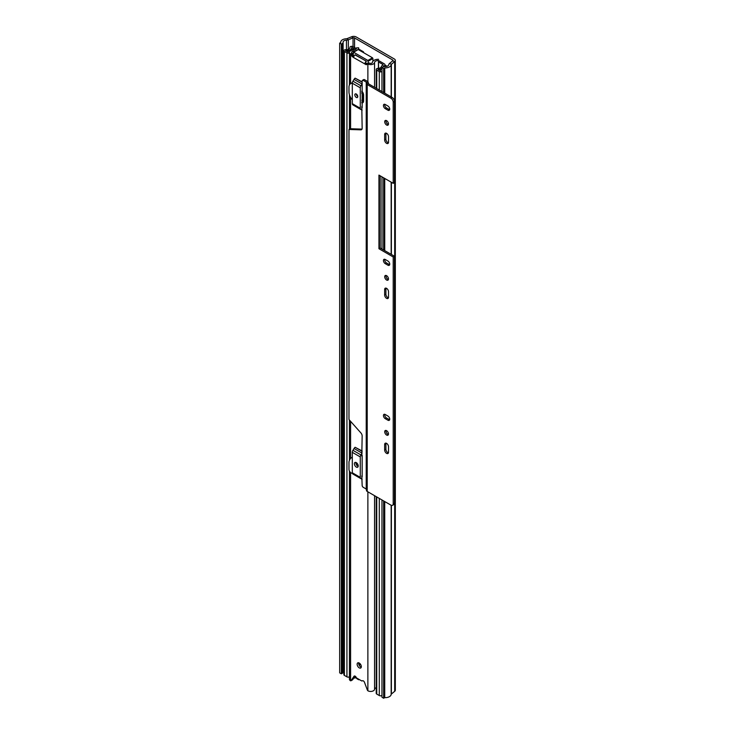 <?xml version="1.0" encoding="UTF-8"?>
<svg xmlns="http://www.w3.org/2000/svg" width="735" height="735" viewBox="0 0 735 735"><rect width="100%" height="100%" fill="white"/><g stroke="black" fill="none" stroke-linecap="round" stroke-linejoin="round"><path stroke-width="1.1" d="M341.352 44.082L341.352 673.82L339.671 672.856L339.671 43.117L341.352 44.082L342.418 43.466A2.37 1.369 0 0 0 343.107 42.501A2.37 1.369 0 0 0 343.098 42.382A3.556 2.058 180 0 1 343.089 42.198A3.556 2.058 180 0 1 346.461 40.149A3.556 2.058 0 0 0 348.316 39.782L353.039 37.871A1.185 0.689 180 0 1 354.555 37.954L392.609 59.921A1.185 0.689 180 0 1 392.959 60.399A1.185 0.689 180 0 1 392.738 60.794L389.44 63.522A3.556 2.058 0 0 0 388.797 64.588A3.556 2.058 180 0 1 384.929 66.527A2.37 1.369 0 0 0 383.045 66.931L381.979 67.537L383.661 68.511L383.661 92.564M339.671 43.117L340.737 42.501A5.935 3.427 180 0 1 340.718 42.198A5.935 3.427 180 0 1 346.341 38.78A1.185 0.689 0 0 0 346.957 38.661L351.67 36.75A3.556 2.058 180 0 1 356.236 36.98L394.282 58.947A3.556 2.058 180 0 1 395.329 60.399A3.556 2.058 180 0 1 394.686 61.584L391.378 64.303A1.185 0.689 0 0 0 391.167 64.662A5.935 3.427 180 0 1 384.727 67.896L383.661 68.511M341.352 673.82L342.418 673.205A2.37 1.369 0 0 0 343.107 672.24A2.37 1.369 0 0 0 343.098 672.121L343.098 42.621M343.107 671.707A3.556 2.058 180 0 1 343.861 670.66M395.329 60.399L395.329 690.147A3.556 2.058 180 0 1 394.686 691.323L391.378 694.042A1.185 0.689 0 0 0 391.167 694.4A5.935 3.427 180 0 1 384.727 697.634L383.661 698.25L381.979 697.285L381.979 499.956M383.661 698.25L383.661 500.93M383.661 250.001L383.661 177.824M381.979 249.036L381.979 176.859M381.979 91.599L381.979 67.537M384.727 697.634L384.727 501.546M384.727 415.202L384.727 414.466M384.727 260.19L384.727 259.455M384.727 250.617L384.727 178.44M384.727 105.178L384.727 104.444M384.727 93.18L384.727 67.896M360.6 666.911L361.326 666.801M358.579 679.122L358.579 679.7L359.525 679.664M358.579 679.7L357.274 678.947A2.968 1.709 -120 0 1 355.317 676.283M359.231 663.025A2.968 1.709 -120 0 0 357.752 662.878A2.968 1.709 -120 0 0 357.293 665.258A2.968 1.709 -120 0 0 359.231 667.867A2.968 1.709 -120 0 0 360.72 668.014A2.968 1.709 -120 0 0 361.17 665.644A2.968 1.709 -120 0 0 359.231 663.025M358.708 662.805A2.968 1.709 -120 0 0 360.747 666.994A2.968 1.709 -120 0 0 361.262 667.224M356.3 462.627A2.729 1.571 -120 0 0 354.931 462.49A2.729 1.571 -120 0 0 354.518 464.676A2.729 1.571 -120 0 0 356.3 467.083A2.729 1.571 -120 0 0 357.66 467.212A2.729 1.571 -120 0 0 358.083 465.025A2.729 1.571 -120 0 0 356.3 462.627M355.915 462.444A2.729 1.571 -120 0 0 357.807 466.21A2.729 1.571 -120 0 0 358.184 466.385M356.3 94.034A2.076 1.194 -120 0 0 355.262 93.933A2.076 1.194 -120 0 0 354.941 95.596A2.076 1.194 -120 0 0 356.3 97.424A2.076 1.194 -120 0 0 357.339 97.525A2.076 1.194 -120 0 0 357.651 95.862A2.076 1.194 -120 0 0 356.3 94.034M356.337 94.062A2.076 1.194 -120 0 0 357.761 96.524M376.219 687.684A3.556 2.058 180 0 0 374.556 689.311A3.914 2.26 0 0 1 372.176 691.267A3.914 2.26 0 0 1 368.079 690.891L367.877 690.762A1.185 0.689 60 0 1 367.335 689.972L364.496 682.365A1.902 1.093 -120 0 0 362.364 680.794A1.902 1.093 -120 0 0 362.263 680.867A1.185 0.689 60 0 1 362.19 680.922A1.185 0.689 60 0 1 361.602 680.858L356.87 678.129A1.185 0.689 60 0 1 356.209 677.376A1.902 1.093 -120 0 0 354.196 676.071A1.902 1.093 -120 0 0 353.976 676.292L351.128 680.61A1.185 0.689 60 0 1 350.99 680.748A1.185 0.689 60 0 1 350.586 680.775L350.402 680.683A3.914 2.26 0 0 1 349.437 679.204L349.437 471.062M367.491 63.724A1.185 0.689 -120 0 1 367.463 63.715L366.361 63.081L364.854 63.945L365.956 64.588A1.185 0.689 -120 0 0 366.544 64.643A1.185 0.689 -120 0 0 366.664 64.542L367.123 63.963A1.185 0.689 60 0 1 367.243 63.871A1.185 0.689 60 0 1 367.831 63.927L367.877 63.954A3.914 2.26 0 0 0 372.048 64.469A3.914 2.26 0 0 0 374.556 62.484A3.556 2.058 180 0 1 378.424 60.546L378.608 68.337M366.453 61.29A2.251 1.305 120 0 0 364.854 63.945L353.608 57.56L353.691 56.926A2.251 1.305 -60 0 1 355.207 54.794L355.271 54.758M358.634 49.796L358.634 48.06A5.696 3.289 180 0 0 358.616 47.775L356.484 47.885A3.556 2.058 180 0 1 356.503 48.06A3.556 2.058 180 0 1 353.14 50.118A3.914 2.26 0 0 0 349.437 52.369A3.914 2.26 0 0 0 350.586 53.967L350.632 53.995A1.185 0.689 60 0 1 351.339 54.859L351.808 55.961A1.185 0.689 -120 0 0 352.515 56.825L353.195 57.22M363.219 102.165L363.219 93.29M355.96 677.661L355.207 677.909A5.696 3.289 180 0 1 353.682 678.157M353.608 57.56A2.251 1.305 -60 0 1 353.618 57.459A2.251 1.305 -60 0 1 353.691 56.926M355.033 676.108L352.635 679.737A1.185 0.689 60 0 1 352.497 679.875A1.185 0.689 60 0 1 352.313 679.93M355.29 51.055A5.696 3.289 180 0 1 353.259 51.349A1.782 1.029 0 0 0 351.578 52.369A1.782 1.029 0 0 0 352.102 53.095L352.148 53.122A1.185 0.689 60 0 1 352.855 53.986L353.315 55.097A1.185 0.689 -120 0 0 354.022 55.952L354.077 55.989M367.381 63.816L368.639 63.1A1.185 0.689 60 0 1 368.75 62.999A1.185 0.689 60 0 1 369.347 63.054L369.393 63.081A1.782 1.029 0 0 0 371.285 63.311A1.782 1.029 0 0 0 372.424 62.411A5.696 3.289 180 0 1 373.545 60.628L374.712 59.958A5.696 3.289 180 0 1 378.608 59.315M358.634 48.06A5.696 3.289 180 0 1 358.055 49.511M378.424 68.355L378.424 60.546M362.153 81.87L355.115 78.149A3.326 1.92 120 0 0 354.059 79.398L352.947 81.181A2.729 1.571 120 0 0 352.313 83.202L352.313 103.644A2.729 1.571 120 0 0 352.873 104.894A2.729 1.571 120 0 0 352.947 104.94L360.775 109.451M362.153 83.799A3.326 1.92 120 0 0 362.024 83.992L360.922 85.784A2.729 1.571 120 0 0 360.279 87.805L360.279 108.247A2.729 1.571 120 0 0 360.848 109.497A2.729 1.571 120 0 0 360.922 109.533L362.024 110.048A3.326 1.92 120 0 0 362.153 110.094M362.153 86.133L362.153 107.76M362.153 450.996L355.115 447.275A3.326 1.92 120 0 0 354.059 448.515L352.947 450.307A2.729 1.571 120 0 0 352.313 452.328L352.313 472.77A2.729 1.571 120 0 0 352.873 474.02A2.729 1.571 120 0 0 352.947 474.057L360.775 478.577M362.153 452.925A3.326 1.92 120 0 0 362.024 453.118L360.922 454.91A2.729 1.571 120 0 0 360.279 456.931L360.279 477.373A2.729 1.571 120 0 0 360.848 478.623A2.729 1.571 120 0 0 360.922 478.66L362.024 479.174A3.326 1.92 120 0 0 362.153 479.22M362.153 455.259L362.153 476.886M353.195 54.803L353.608 52.231L367.877 60.463L368.299 63.256M366.168 61.051L355.005 54.923M372.911 61.253L372.911 58.524L368.299 61.189M367.877 60.463L372.489 57.799L358.23 49.567L353.608 52.231M372.489 57.799L372.911 58.524M378.608 60.619A2.131 1.231 180 0 1 379.085 60.83L384.295 63.844A2.37 1.369 180 0 1 384.993 64.809A2.37 1.369 180 0 1 384.295 65.782L383.514 66.233A1.185 0.689 0 0 0 383.174 66.646A5.338 3.087 180 0 1 383.11 66.894M354.095 48.776L355.354 47.995L352.965 46.627A1.782 1.029 0 0 0 351.027 46.397A1.782 1.029 0 0 0 349.924 47.352A1.782 1.029 0 0 0 349.933 47.453A3.556 2.058 180 0 1 349.952 47.674A3.556 2.058 180 0 1 345.891 49.714A1.782 1.029 0 0 0 343.861 50.724A1.782 1.029 0 0 0 344.384 51.45L346.929 52.92A1.782 1.029 0 0 0 349.437 52.929M343.861 50.724L343.861 674.657A1.782 1.029 0 0 0 344.384 675.382L346.929 676.852A1.782 1.029 0 0 0 349.437 676.852M376.219 496.63L376.219 693.335A1.782 1.029 0 0 0 376.733 694.061L379.288 695.53A1.782 1.029 0 0 0 381.979 695.411M384.01 66.591L385.269 65.268L386.996 66.269M384.929 66.527L384.01 66.003M381.979 68.281A5.338 3.087 180 0 1 377.992 69.402L380.546 70.882A5.338 3.087 180 0 1 380.491 70.441A5.338 3.087 180 0 1 381.979 68.3M378.608 62.006L383.036 64.57L382.255 65.507A2.968 1.709 0 0 0 381.401 66.536A3.556 2.058 180 0 1 377.946 68.383A1.782 1.029 0 0 0 376.219 69.402A1.782 1.029 0 0 0 376.733 70.128L379.288 71.607A1.782 1.029 0 0 0 381.979 71.479M358.634 49.024L363.044 51.569A2.131 1.231 180 0 1 363.669 52.442A2.131 1.231 180 0 1 363.641 52.663L363.577 52.654M354.095 48.73L351.707 47.352A5.338 3.087 180 0 1 351.734 47.674A5.338 3.087 180 0 1 345.643 50.724L348.188 52.194A5.338 3.087 180 0 1 352.975 49.208A1.185 0.689 0 0 0 353.682 49.015L354.472 48.556A2.37 1.369 180 0 1 356.484 48.17M354.821 49.805A2.968 1.709 0 0 0 354.941 49.741L355.878 49.227M388.512 452.236A2.729 1.571 60 0 1 387.951 453.486A2.729 1.571 60 0 1 386.582 453.348A2.729 1.571 60 0 1 384.653 450.013L384.653 444.491A2.729 1.571 60 0 1 385.223 443.242A2.729 1.571 60 0 1 387.327 443.968A2.729 1.571 60 0 1 388.512 446.715L388.512 452.236M388.429 452.861A2.729 1.571 60 0 1 387.841 452.622A2.729 1.571 60 0 1 385.912 449.287L385.912 443.756A2.729 1.571 60 0 1 386.004 443.141M386.582 435.037A2.674 1.543 60 0 1 384.846 432.685A2.674 1.543 60 0 1 385.25 430.545A2.674 1.543 60 0 1 386.582 430.682A2.674 1.543 60 0 1 388.328 433.034A2.674 1.543 60 0 1 387.924 435.175A2.674 1.543 60 0 1 386.582 435.037M388.392 434.541A2.674 1.543 60 0 1 387.841 434.312A2.674 1.543 60 0 1 386.04 430.462M388.512 297.225A2.729 1.571 60 0 1 387.951 298.474A2.729 1.571 60 0 1 386.582 298.337A2.729 1.571 60 0 1 384.653 294.992L384.653 289.471A2.729 1.571 60 0 1 385.223 288.221A2.729 1.571 60 0 1 387.327 288.956A2.729 1.571 60 0 1 388.512 291.703L388.512 297.225M388.429 297.84A2.729 1.571 60 0 1 387.841 297.611A2.729 1.571 60 0 1 385.912 294.266L385.912 288.745A2.729 1.571 60 0 1 386.004 288.129M386.582 280.026A2.674 1.543 60 0 1 384.846 277.674A2.674 1.543 60 0 1 385.25 275.533A2.674 1.543 60 0 1 386.582 275.671A2.674 1.543 60 0 1 388.328 278.023A2.674 1.543 60 0 1 387.924 280.164A2.674 1.543 60 0 1 386.582 280.026M388.392 279.52A2.674 1.543 60 0 1 387.841 279.3A2.674 1.543 60 0 1 386.04 275.45M358.211 466.256A2.729 1.571 60 0 1 357.954 466.128A2.729 1.571 60 0 1 356.043 462.499M352.341 473.156A2.968 1.709 60 0 1 351.082 472.917A2.968 1.709 60 0 1 348.978 469.279L348.978 461.92A14.378 8.305 -120 0 1 351.762 457.528A14.378 8.305 -120 0 1 352.313 457.262M357.752 96.331A2.076 1.194 60 0 1 356.521 94.181M388.512 142.213A2.729 1.571 60 0 1 387.951 143.463A2.729 1.571 60 0 1 386.582 143.325A2.729 1.571 60 0 1 384.653 139.981L384.653 134.459A2.729 1.571 60 0 1 385.223 133.21A2.729 1.571 60 0 1 387.327 133.945A2.729 1.571 60 0 1 388.512 136.692L388.512 142.213M388.429 142.829A2.729 1.571 60 0 1 387.841 142.599A2.729 1.571 60 0 1 385.912 139.255L385.912 133.733A2.729 1.571 60 0 1 386.004 133.118M386.582 125.014A2.674 1.543 60 0 1 384.846 122.662A2.674 1.543 60 0 1 385.25 120.522A2.674 1.543 60 0 1 386.582 120.659A2.674 1.543 60 0 1 388.328 123.011A2.674 1.543 60 0 1 387.924 125.152A2.674 1.543 60 0 1 386.582 125.014M388.392 124.509A2.674 1.543 60 0 1 387.841 124.288A2.674 1.543 60 0 1 386.04 120.43M385.241 259.492L387.924 261.035A2.554 1.47 60 0 1 389.596 263.286A2.554 1.47 60 0 1 389.201 265.335A2.554 1.47 60 0 1 387.924 265.206L385.241 263.654A2.554 1.47 60 0 1 383.578 261.403A2.554 1.47 60 0 1 383.964 259.363A2.554 1.47 60 0 1 385.241 259.492M385.241 104.48L387.924 106.024A2.554 1.47 60 0 1 389.596 108.275A2.554 1.47 60 0 1 389.201 110.314A2.554 1.47 60 0 1 387.924 110.195L385.241 108.642A2.554 1.47 60 0 1 383.578 106.391A2.554 1.47 60 0 1 383.964 104.352A2.554 1.47 60 0 1 385.241 104.48M361.795 475.857L362.153 485.403A1.553 0.9 -120 0 0 363.255 487.305L366.223 489.023L366.508 490.53A2.37 1.369 0 0 0 367.206 491.43L390.928 505.129A3.234 1.865 -120 0 0 392.545 505.285A3.234 1.865 -120 0 0 393.216 503.806L393.216 256.974L378.948 248.733L378.948 175.105L393.216 183.337L393.216 102.174A3.234 1.865 -120 0 0 390.928 98.214L392.187 97.489A3.234 1.865 60 0 1 394.474 101.448L393.216 102.174M363.255 80.4A1.553 0.9 -120 0 0 362.474 80.317L363.733 79.591A1.553 0.9 60 0 1 364.514 79.674L363.255 80.4L366.223 82.109L366.508 83.625A2.37 1.369 0 0 0 367.206 84.516L390.928 98.214M385.241 414.503L387.924 416.056A2.554 1.47 60 0 1 389.596 418.298A2.554 1.47 60 0 1 389.201 420.346A2.554 1.47 60 0 1 387.924 420.218L385.241 418.665A2.554 1.47 60 0 1 383.578 416.423A2.554 1.47 60 0 1 383.964 414.375A2.554 1.47 60 0 1 385.241 414.503M389.669 109.671A2.554 1.47 60 0 1 389.183 109.469L386.5 107.916A2.554 1.47 60 0 1 384.763 104.278M393.216 503.806L394.474 503.08L394.474 256.239L380.206 248.007L380.206 175.83M394.474 503.08A3.234 1.865 60 0 1 393.804 504.559L392.545 505.285M364.514 79.674L367.482 81.383A2.37 1.369 180 0 1 368.171 82.283L368.465 83.79L392.187 97.489M393.216 183.337L394.474 182.611L394.474 101.448M389.669 264.683A2.554 1.47 60 0 1 389.183 264.481L386.5 262.928A2.554 1.47 60 0 1 384.763 259.29M389.669 419.694A2.554 1.47 60 0 1 389.183 419.492L386.5 417.939A2.554 1.47 60 0 1 384.763 414.301M361.795 102.872A3.794 2.196 60 0 0 362.805 102.725A3.794 2.196 60 0 0 363.586 100.98L363.586 95.072A3.794 2.196 -120 0 0 361.795 91.112M362.474 80.317A1.553 0.9 -120 0 0 362.153 81.034L362.153 87.125M352.313 83.294A7.819 4.511 -120 0 0 350.604 83.652A7.819 4.511 -120 0 0 348.978 87.226L348.978 91.967A7.819 4.511 -120 0 0 352.313 99.739M361.795 106.639L362.153 128.276A3.087 1.782 60 0 1 361.51 129.691A3.087 1.782 60 0 1 360.903 129.838L348.978 129.461L348.978 419.529L360.903 432.924A3.087 1.782 60 0 1 362.153 435.928L361.795 456.15M363.32 102.174A3.794 2.196 60 0 1 362.162 101.807L361.795 102.018M361.795 91.71L362.915 92.849L361.795 93.492M362.493 99.776L362.915 92.849M362.006 129.103L350.237 128.735L348.978 129.461M350.586 53.967L350.586 83.652L351.863 82.926A7.819 4.511 60 0 1 352.359 82.697M394.474 256.239L393.216 256.974M380.206 248.007L378.948 248.733M354.555 47.536L354.555 37.954M392.609 60.904L392.609 59.921M391.378 97.02L391.378 64.303L389.44 63.522M394.686 691.323L394.686 61.584L392.738 60.794M351.67 36.75L353.039 37.871L353.039 46.663M346.957 38.661L348.316 39.782L348.316 49.401M342.418 673.205L342.418 43.466M346.461 49.732L346.461 40.149M391.167 694.4L391.167 505.248M391.167 254.338L391.167 182.161M391.167 96.901L391.167 64.662M391.378 694.042L391.378 505.331M391.378 254.457L391.378 182.28M360.609 664.422L359.167 665.258M367.877 690.762L367.877 491.816M367.877 81.686L367.877 63.954M350.586 680.775L350.586 472.559M350.586 458.475L350.586 421.339M350.586 128.744L350.586 97.387M352.148 53.122L350.632 53.995M369.347 63.054L367.831 63.927M374.712 59.958L373.545 60.628M374.556 689.311L374.556 495.675M374.556 87.309L374.556 62.484M353.259 52.249L353.259 51.349M367.463 63.715L365.956 64.588M354.022 55.952L352.515 56.825M352.855 53.986L351.339 54.859M353.315 55.097L351.808 55.961M366.168 61.124L355.207 54.794M352.635 679.737L351.128 680.61M354.5 675.989L353.976 676.292M354.059 79.398L362.024 83.992M355.115 78.149L362.153 82.21M352.947 81.181L360.922 85.784M352.313 83.202L360.279 87.805M352.313 103.644L360.279 108.247M354.059 448.515L362.024 453.118M355.115 447.275L362.153 451.336M352.947 450.307L360.922 454.91M352.313 452.328L360.279 456.931M352.313 472.77L360.279 477.373M344.384 675.382L344.384 51.45M346.929 676.852L346.929 52.92M379.288 695.53L379.288 498.404M379.288 90.037L379.288 71.607M376.733 694.061L376.733 496.933M376.733 88.567L376.733 70.128M383.036 65.047L383.036 64.57M383.514 66.72L383.514 66.233M367.206 491.43L367.206 84.516M366.223 489.023L366.223 82.109M368.29 83.569L366.508 83.625L366.508 490.53M368.171 82.283L366.397 82.338L366.397 489.244M385.912 133.733L384.653 134.459M385.912 139.255L384.653 139.981M389.183 109.469L387.924 110.195M386.5 107.916L385.241 108.642M361.942 129.231L360.903 129.838M362.915 99.528L361.795 100.18M362.493 92.123L361.795 92.527M385.912 288.745L384.653 289.471M385.912 294.266L384.653 294.992M389.183 264.481L387.924 265.206M386.5 262.928L385.241 263.654M385.912 443.756L384.653 444.491M385.912 449.287L384.653 450.013M389.183 419.492L387.924 420.218M386.5 417.939L385.241 418.665M343.107 672.24L343.107 42.501M360.086 663.723L358.827 664.449M349.437 460.34L349.437 420.043M349.437 129.195L349.437 94.778M349.437 84.948L349.437 52.369M368.75 62.999L367.243 63.871M352.497 679.875L350.99 680.748M352.873 104.894L360.848 109.497M352.873 474.02L360.848 478.623M357.927 49.53L353.315 52.194M349.924 47.94L349.924 47.352M376.219 88.264L376.219 69.402M351.734 49.374L351.734 47.674M384.993 65.433L384.993 64.809M362.796 99.804L361.795 100.383M352.313 457.216L351.762 457.528"/></g></svg>
